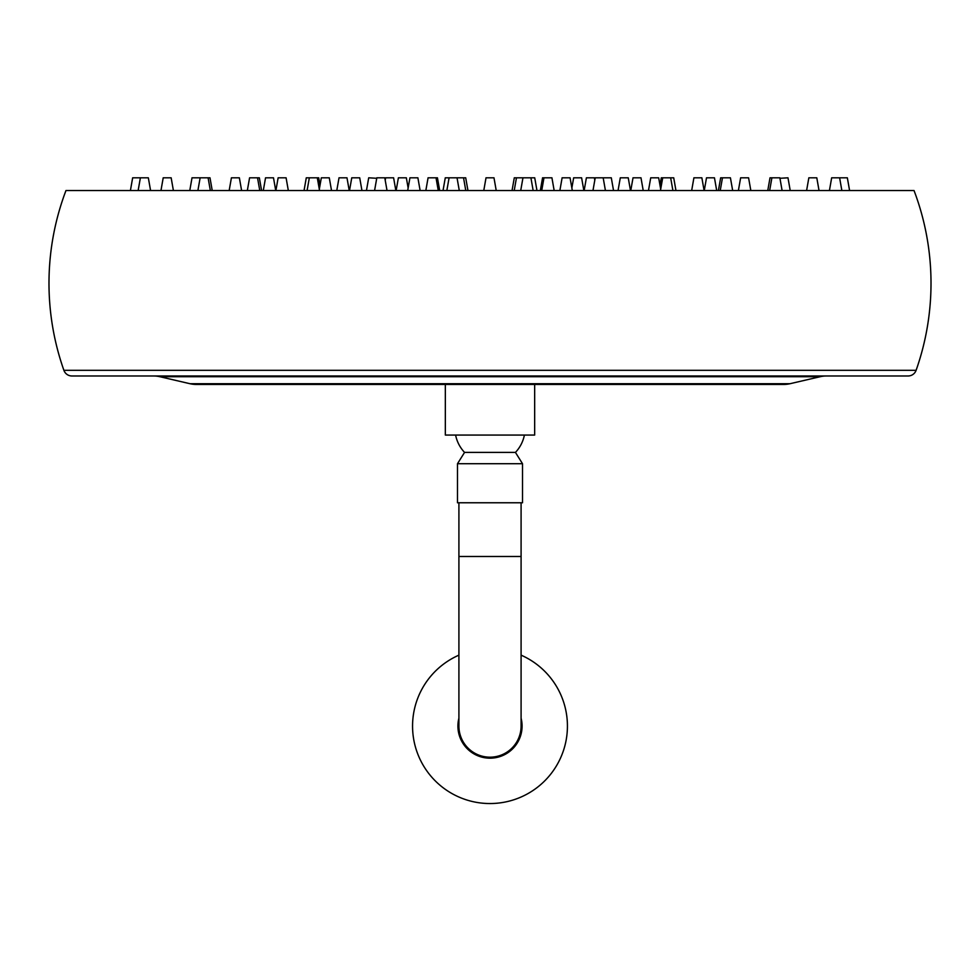 <?xml version="1.0" encoding="UTF-8"?>
<svg xmlns="http://www.w3.org/2000/svg" width="980" height="980" viewBox="0 0 980 980"><rect width="100%" height="100%" fill="white"/><g stroke="black" fill="none" stroke-linecap="round" stroke-linejoin="round"><path stroke-width="1.47" d="M808.843 177.809L806.601 190.537L819.035 190.537L816.793 177.809L808.843 177.809L806.601 190.537M595.215 177.809L594.787 180.271L594.358 177.809L586.395 177.809L584.154 190.537L592.974 190.537L595.215 177.809L603.178 177.809L605.42 190.537M249.582 177.809L247.328 190.537L249.582 177.809L257.532 177.809L259.774 190.537L261.587 190.537L259.345 177.809L257.532 177.809M197.899 190.537L200.141 177.809L192.019 177.809L189.777 190.537L212.231 190.537L209.989 177.809L208.103 177.809L210.345 190.537M163.207 177.809L160.965 190.537L173.399 190.537L171.157 177.809L163.207 177.809L160.965 190.537M140.385 177.809L132.655 177.809L130.413 190.537L150.577 190.537L148.335 177.809L140.385 177.809L138.143 190.537M306.287 177.809L304.045 190.537L306.287 177.809L317.3 177.809L319.541 190.537L331.522 190.537L329.28 177.809L321.33 177.809L319.309 189.238M309.337 177.809L307.095 190.537L319.541 190.537M384.785 177.809L387.026 190.537L374.58 190.537L376.822 177.809L384.785 177.809M445.275 177.809L443.034 190.537L445.275 177.809L457.035 177.809L459.277 190.537M449.085 177.809L446.843 190.537L443.034 190.537M530.915 177.809L533.157 190.537L536.966 190.537L534.725 177.809L522.965 177.809L520.723 190.537L514.218 190.537L516.46 177.809L522.965 177.809M670.663 177.809L672.905 190.537L675.955 190.537L673.713 177.809L662.701 177.809L660.459 190.537L672.905 190.537M730.418 177.809L732.673 190.537L720.227 190.537L722.468 177.809L730.418 177.809M771.897 177.809L769.655 190.537L767.769 190.537L770.011 177.809L779.86 177.809L782.101 190.537L790.223 190.537L787.981 177.809L779.945 178.286M839.615 177.809L841.857 190.537L849.587 190.537L847.345 177.809L831.665 177.809L829.423 190.537L841.857 190.537M740.635 177.809L738.393 190.537L750.827 190.537L748.585 177.809L740.635 177.809L738.393 190.537M693.914 177.809L691.672 190.537L704.106 190.537L701.864 177.809L693.914 177.809L691.672 190.537M633.019 177.809L630.777 190.537L643.223 190.537L640.981 177.809L633.019 177.809L630.777 190.537M559.874 190.537L562.116 177.809L559.874 190.537L583.86 190.537L581.606 177.809L573.655 177.809L571.867 187.989M486.019 177.809L483.777 190.537L486.019 177.809L493.981 177.809L496.223 190.537M409.934 177.809L408.133 187.989L406.345 177.809L398.395 177.809L396.141 190.537L420.126 190.537L417.884 177.809L409.934 177.809L407.692 190.537M339.019 177.809L336.777 190.537L339.019 177.809L346.981 177.809L349.223 190.537M278.136 177.809L275.894 190.537L278.136 177.809L286.087 177.809L288.328 190.537M231.415 177.809L229.173 190.537L241.607 190.537L239.365 177.809L231.415 177.809L229.173 190.537M562.116 177.809L570.066 177.809L572.308 190.537M714.457 177.809L716.698 190.537L714.457 177.809L706.507 177.809L704.265 190.537L716.698 190.537M368.701 177.809L366.459 190.537L368.701 177.809L376.749 178.286M265.543 177.809L263.302 190.537L265.543 177.809L273.493 177.809L275.735 190.537M603.178 177.809L611.299 177.809L613.541 190.537M317.3 177.809L318.708 177.809L320.019 185.232M359.709 177.809L361.951 190.537L349.517 190.537L351.759 177.809L359.709 177.809M463.54 177.809L465.782 190.537L467.95 190.537L465.708 177.809L457.035 177.809M628.241 177.809L630.483 190.537L618.049 190.537L620.291 177.809L628.241 177.809M660.459 190.537L648.478 190.537L650.72 177.809L658.67 177.809L660.692 189.238M662.701 177.809L661.292 177.809L659.981 185.232M722.468 177.809L720.655 177.809L718.414 190.537L720.227 190.537M385.214 180.271L385.642 177.809L393.605 177.809L395.846 190.537M436.027 177.809L438.268 190.537L439.677 190.537L437.435 177.809L428.076 177.809L425.835 190.537L438.268 190.537M551.924 177.809L554.166 190.537L541.732 190.537L543.974 177.809L551.924 177.809M516.46 177.809L514.292 177.809L512.05 190.537M543.974 177.809L542.565 177.809L540.323 190.537M916.104 370.318A261.672 261.672 0 0 0 914.034 190.537L65.966 190.537A261.672 261.672 0 0 0 63.896 370.318A8.477 8.477 0 0 0 71.883 375.977L908.117 375.977A8.477 8.477 0 0 0 916.104 370.318L63.896 370.318M789.99 383.719L190.01 383.719A28.273 28.273 0 0 0 196.417 384.454L783.584 384.454A28.273 28.273 0 0 0 789.99 383.719L820.15 376.712A28.273 28.273 0 0 1 826.544 375.977M190.01 383.719L159.85 376.712A28.273 28.273 0 0 0 153.456 375.977M769.655 190.537L782.101 190.537M304.045 190.537L307.095 190.537M200.141 177.809L208.103 177.809M534.468 384.454L445.337 384.454L445.337 435.059L534.663 435.059L534.663 384.454M511.033 463.712L457.488 463.712L457.488 502.765L522.512 502.765L522.512 463.712L511.033 463.712M524.398 435.059A35.06 35.06 0 0 1 515.443 452.405L464.557 452.405L457.488 463.712M458.91 502.765L458.91 726.094A31.091 31.091 0 0 0 490 757.185A31.091 31.091 0 0 0 521.091 726.094L521.091 502.765M458.91 718.181A32.083 32.083 0 0 0 485.945 757.92A32.083 32.083 0 0 0 521.091 718.181M458.91 719.663A31.752 31.752 0 0 0 485.994 757.589A31.752 31.752 0 0 0 521.091 719.663M458.91 655.155A77.457 77.457 0 0 0 480.225 802.926A77.457 77.457 0 0 0 521.091 655.155M820.15 376.712L159.85 376.712M458.91 556.481L521.091 556.481M458.91 726.094A31.091 31.091 0 0 0 490 757.185M455.602 435.059A35.06 35.06 0 0 0 464.557 452.405M515.443 452.405L522.512 463.712"/></g></svg>
